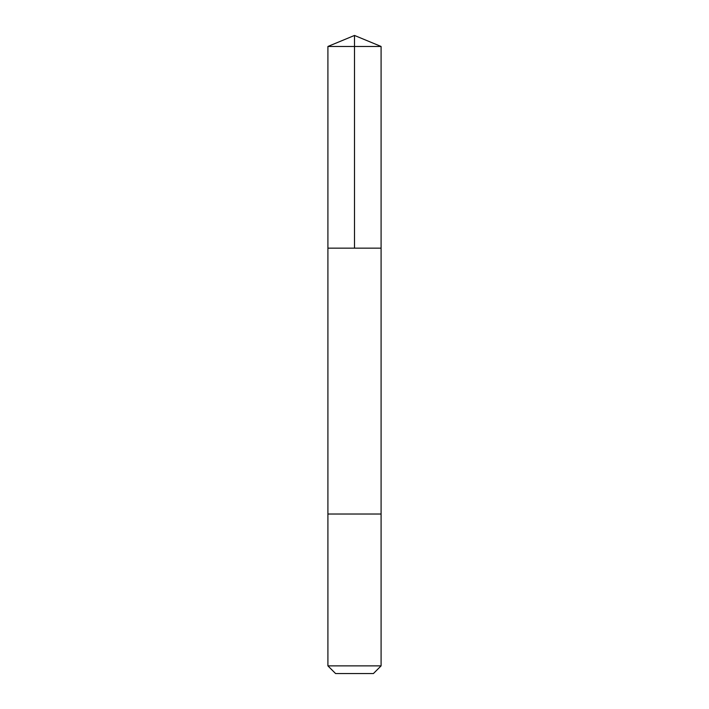 <?xml version="1.0" encoding="UTF-8"?>
<svg xmlns="http://www.w3.org/2000/svg" width="709" height="709" viewBox="0 0 709 709"><rect width="100%" height="100%" fill="white"/><g stroke="black" fill="none" stroke-linecap="round" stroke-linejoin="round"><path stroke-width="1.06" d="M327.912 248.15L381.087 248.15L381.087 46.466L327.912 46.466L327.912 248.15L381.087 248.15L381.087 514.025L327.912 514.025L327.912 248.15M358.967 514.025L327.912 514.025L327.912 665.875L381.087 665.875L381.087 514.025L358.967 514.025M381.087 665.875L373.413 673.55L335.587 673.55L327.912 665.875M354.5 248.15L354.5 35.45L327.912 46.466M354.5 35.45L381.087 46.466"/></g></svg>
